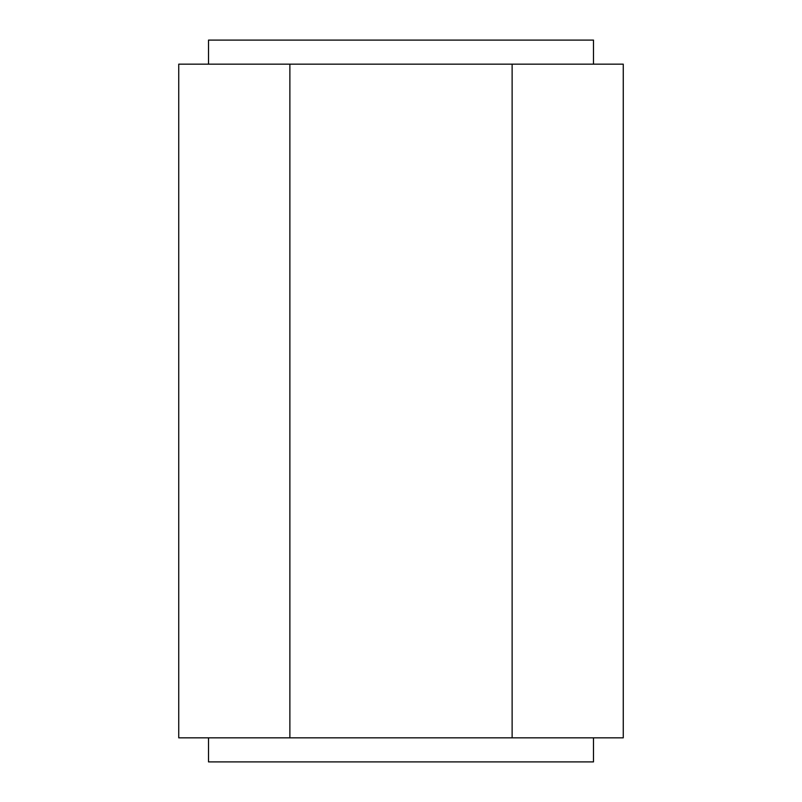 <?xml version="1.0" encoding="UTF-8"?>
<svg xmlns="http://www.w3.org/2000/svg" width="802" height="802" viewBox="0 0 802 802"><rect width="100%" height="100%" fill="white"/><g stroke="black" fill="none" stroke-linecap="round" stroke-linejoin="round"><path stroke-width="1.2" d="M208.52 40.1L593.48 40.1L208.52 40.1L208.52 64.16L208.52 40.1M623.254 64.16L623.254 737.84L623.254 64.16L512.127 64.16L512.127 737.84L623.254 737.84L512.127 737.84L512.127 64.16L289.873 64.16L289.873 737.84L512.127 737.84L289.873 737.84L289.873 64.16L178.746 64.16L178.746 737.84L289.873 737.84L178.746 737.84L178.746 64.16L623.254 64.16M593.48 761.9L208.52 761.9L593.48 761.9L593.48 737.84M208.52 761.9L208.52 737.84L208.52 761.9M593.48 40.1L593.48 64.16"/></g></svg>
